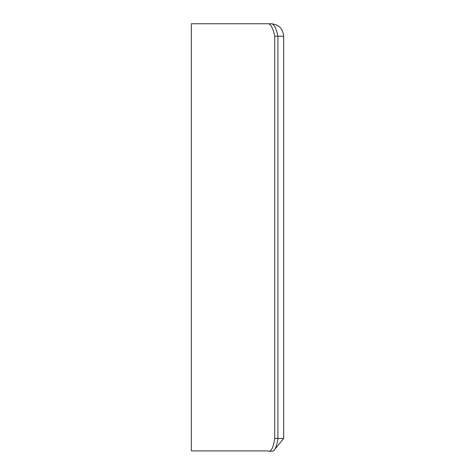 <?xml version="1.0" encoding="UTF-8"?>
<svg xmlns="http://www.w3.org/2000/svg" width="475" height="475" viewBox="0 0 475 475"><rect width="100%" height="100%" fill="white"/><g stroke="black" fill="none" stroke-linecap="round" stroke-linejoin="round"><path stroke-width="0.71" d="M273.701 450.668L283.682 438.467L283.682 36.189C282.934 28.643 278.783 24.498 271.237 23.75A31.154 8.336 90 0 1 277.905 36.189L277.905 438.467A23.518 6.294 90 0 1 272.306 451.25L269.105 451.25A23.518 6.294 -90 0 0 274.71 438.467L274.71 36.189A31.154 8.336 -90 0 0 268.043 23.75L191.318 23.75L191.318 450.912L268.043 450.912A23.518 6.294 -90 0 0 269.105 451.25M271.237 23.75L268.043 23.75M283.682 36.189L274.71 36.189M283.682 438.467L274.71 438.467"/></g></svg>
